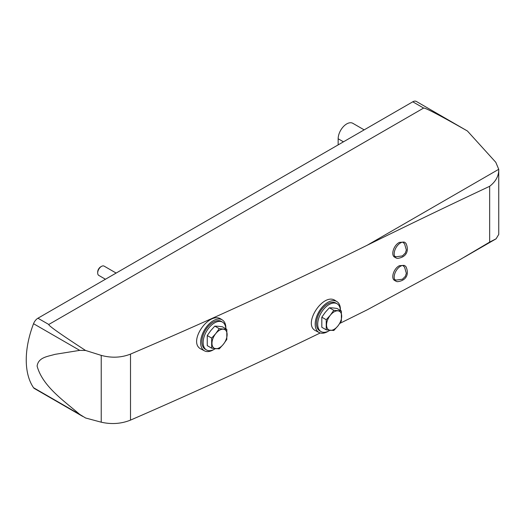 <?xml version="1.0" encoding="UTF-8"?>
<svg xmlns="http://www.w3.org/2000/svg" width="525" height="525" viewBox="0 0 525 525"><rect width="100%" height="100%" fill="white"/><g stroke="black" fill="none" stroke-linecap="round" stroke-linejoin="round"><path stroke-width="0.79" d="M404.952 242.491L404.237 242.084L399.492 242.36C393.75 244.952 390.456 255.183 394.741 257.204L396.027 257.946A8.925 5.152 120 0 0 397.602 258.366C405.956 257.375 409.395 251.265 406.101 243.652A8.925 5.152 120 0 0 404.952 242.491A8.925 5.152 120 0 0 400.49 242.937A8.925 5.152 120 0 0 394.662 250.799A8.925 5.152 120 0 0 396.027 257.946M222.383 319.981L221.386 319.351C209.121 310.255 186.933 342.779 201.259 349.164L204.547 350.884A17.843 10.303 -60 0 1 204.323 330.153A17.843 10.303 -60 0 1 222.383 319.981A17.843 10.303 -60 0 1 225.842 328.775A16.058 9.273 -60 0 0 222.534 322.127L221.274 321.398A16.058 9.273 -60 0 0 205.216 330.671A16.058 9.273 -60 0 0 205.216 349.21L206.476 349.939A16.058 9.273 -60 0 1 206.476 331.4A16.058 9.273 -60 0 1 222.534 322.127M336.952 301.626L335.357 300.615C323.433 291.769 301.96 324.713 315.833 330.816L319.115 332.522A17.843 10.303 -60 0 1 318.892 311.798A17.843 10.303 -60 0 1 336.952 301.626A17.843 10.303 -60 0 1 340.41 310.419M130.508 354.099C211.66 319.482 290.568 283.185 367.251 245.208L498.737 169.299L495.797 162.31L467.408 130.994C439.825 115.316 425.23 107.678 423.629 108.065L48.786 324.476C48.083 325.402 60.342 334.064 85.562 350.464L101.227 355.379C111.523 358.148 121.282 357.722 130.508 354.099L130.508 420.112C121.282 423.819 111.523 424.515 101.227 422.192L85.562 417.985L79.721 414.383C63.853 400.752 42.512 386.223 37.104 366.063C38.417 357.223 47.788 356.534 54.922 354.362L79.721 350.372L85.562 350.464M489.654 242.097L496.105 238.803L498.75 234.399L498.737 169.299C498.888 175.809 495.856 181.479 489.654 186.303L489.654 242.097L458.601 260.472L367.251 309.803L339.846 323.387M320.224 332.968C258.392 362.998 195.156 392.044 130.508 420.112M489.654 186.303C449.59 205.118 408.791 224.752 367.251 245.208M404.952 265.808L404.237 265.394L399.492 265.67C393.75 268.262 390.456 278.493 394.741 280.514L396.027 281.256A8.925 5.152 120 0 0 397.602 281.676C405.956 280.691 409.395 274.575 406.101 266.963A8.925 5.152 120 0 0 404.952 265.808A8.925 5.152 120 0 0 400.49 266.247A8.925 5.152 120 0 0 394.662 274.109A8.925 5.152 120 0 0 396.027 281.256M218.288 326.274L222.39 326.799L226.807 329.346L219.24 328.67L214.817 326.123L218.288 326.274M219.24 328.67L215.768 333.565L211.667 338.087L211.667 348.187L207.25 345.634L207.25 335.541L210.722 330.652L214.817 326.123M332.857 307.919L336.958 308.438L341.375 310.99L333.808 310.314L329.385 307.762L332.857 307.919M333.808 310.314L330.337 315.203L326.235 319.732L326.235 329.825L321.818 327.278L321.818 317.179L325.29 312.29L329.385 307.762M467.408 130.994L416.345 101.45A7.14 4.121 120 0 0 412.775 101.804L37.938 318.216A7.14 4.121 120 0 0 33.541 323.708A79.662 45.99 120 0 0 33.541 387.726A7.14 4.121 120 0 0 34.368 388.5L82.681 416.397M328.46 331.124A17.843 10.303 -60 0 1 327.81 331.518A17.843 10.303 -60 0 1 319.115 332.522M329.864 330.304A16.058 9.273 -60 0 1 329.07 330.789A16.058 9.273 -60 0 1 321.044 331.583L319.784 330.855A16.058 9.273 -60 0 1 319.784 312.309A16.058 9.273 -60 0 1 335.842 303.043L337.102 303.772A16.058 9.273 -60 0 1 340.41 310.433M213.892 349.479A17.843 10.303 -60 0 1 213.242 349.873A17.843 10.303 -60 0 1 204.547 350.884M364.173 129.865L352.807 123.303A12.134 7.009 120 0 0 343.455 126.551A12.134 7.009 120 0 0 338.159 138.764L338.159 144.88M105.433 279.241L98.792 275.408A5.355 3.091 -60 0 1 97.683 272.954A5.355 3.091 -60 0 1 101.469 266.398A5.355 3.091 -60 0 1 104.147 266.136L116.143 273.066M97.683 272.954L97.683 272.062A4.259 2.461 -60 0 1 100.695 266.844L101.469 266.398M321.044 331.583A16.058 9.273 -60 0 1 321.044 313.038A16.058 9.273 -60 0 1 337.102 303.772M326.235 329.825L333.808 330.501L337.903 325.973L341.375 321.083L341.375 310.99M326.235 319.732L321.818 317.179M326.55 324.962A10.703 6.182 -60 0 1 330.337 315.203A10.703 6.182 -60 0 1 337.903 310.833A10.703 6.182 -60 0 1 341.69 316.221A10.703 6.182 -60 0 1 337.903 325.973A10.703 6.182 -60 0 1 330.337 330.35A10.703 6.182 -60 0 1 326.55 324.962M215.296 348.659A16.058 9.273 -60 0 1 214.502 349.145A16.058 9.273 -60 0 1 206.476 349.939M211.667 348.187L219.24 348.863L223.335 344.334L226.807 339.445L226.807 329.346M211.667 338.087L207.25 335.541M211.982 343.317A10.703 6.182 -60 0 1 215.768 333.565A10.703 6.182 -60 0 1 223.335 329.188A10.703 6.182 -60 0 1 227.122 334.576A10.703 6.182 -60 0 1 223.335 344.334A10.703 6.182 -60 0 1 215.768 348.705A10.703 6.182 -60 0 1 211.982 343.317M423.629 108.065L412.775 101.804M48.786 324.476L37.938 318.216M79.721 350.372L33.541 323.708M79.721 414.383L33.541 387.726M101.227 355.379L101.227 422.192M343.455 141.822L338.159 138.764M464.481 257.066L496.105 238.803M402.754 242.11L404.585 243.863L406.337 250.012L405.307 253.089L402.445 255.905L396.165 256.784L394.603 256.233M402.754 265.427L404.585 267.179L406.337 273.322L405.307 276.406L402.445 279.215L396.165 280.094L394.603 279.549"/></g></svg>

